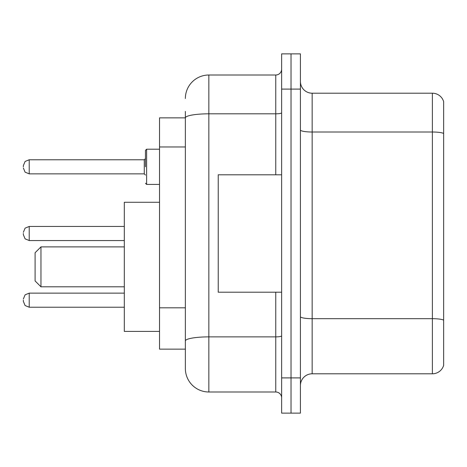 <?xml version="1.0" encoding="UTF-8"?>
<svg xmlns="http://www.w3.org/2000/svg" width="467" height="467" viewBox="0 0 467 467"><rect width="100%" height="100%" fill="white"/><g stroke="black" fill="none" stroke-linecap="round" stroke-linejoin="round"><path stroke-width="0.7" d="M185.364 117.859L159.539 117.859L159.539 349.141L185.364 349.141L185.364 368.51L185.364 111.403M281.636 377.902L281.636 413.126L291.029 413.126L291.029 377.902L291.029 413.126L300.421 413.126L300.421 377.902L291.029 377.902L291.029 89.098L291.029 377.902L281.636 377.902L281.636 89.098L291.029 89.098L291.029 53.874L291.029 89.098L300.421 89.098L300.421 377.902M300.421 89.098L300.421 53.874L281.636 53.874L281.636 89.098M185.364 98.49A23.478 23.478 0 0 1 208.848 75.006L208.848 391.994L275.763 391.994L275.763 292.202M208.848 75.006L275.763 75.006A5.873 5.873 0 0 0 281.636 69.139M185.364 140.509L185.364 117.888A23.478 4.075 180 0 1 208.848 113.814L275.763 113.814L275.763 75.006M185.364 345.031L185.364 314.262M281.636 397.861A5.873 5.873 0 0 0 275.763 391.994M208.848 391.994A23.478 23.478 0 0 1 185.364 368.51M443.65 320.309L443.65 365.34A11.739 11.739 0 0 1 432.378 373.798L312.16 373.798A11.739 11.739 0 0 0 300.421 385.538M443.65 101.66A11.739 11.739 0 0 0 432.378 93.202A11.739 11.739 0 0 1 443.65 101.66L443.65 365.34M443.65 133.48A11.739 2.037 180 0 0 432.378 132.009L432.378 93.202L312.16 93.202A11.739 11.739 0 0 1 300.421 81.462A11.739 11.739 0 0 0 312.16 93.202L312.16 373.798M40.962 286.802L40.962 246.885L35.089 252.752L35.089 280.93L40.962 286.802L124.315 286.802M159.539 202.269L124.315 202.269L124.315 331.412L159.539 331.412M281.636 174.798L218.235 174.798L218.235 292.202L281.636 292.202M23.35 300.182L23.35 301.361L23.35 300.182M23.35 233.5L23.35 234.673L23.35 233.5M145.447 166.818L145.447 150.38L145.447 166.818M23.35 166.818L23.35 165.639L23.35 166.818M185.364 146.965L159.539 146.965M185.364 307.806L159.539 307.806M281.636 335.861A5.873 1.022 0 0 1 275.763 336.876L208.848 336.876A23.478 4.075 180 0 0 185.364 340.957M275.763 174.798L275.763 113.814A5.873 1.022 0 0 0 281.636 112.792M443.65 320.146A11.739 2.037 180 0 0 432.378 318.681L432.378 132.009L312.16 132.009A11.739 2.037 0 0 1 300.421 129.972M432.378 373.798L432.378 318.681L312.16 318.681A11.739 2.037 0 0 1 300.421 316.644M124.315 293.142L29.223 293.142L25.101 294.829L23.35 299.008L25.101 294.829L29.223 293.142L25.101 294.829L23.35 299.008L25.101 294.829L29.223 293.142L25.101 294.829L23.35 299.008L25.101 294.829L29.223 293.142L25.101 294.829L23.35 299.008L25.101 294.829L29.223 293.142L25.101 294.829L23.35 299.008L25.101 294.829L29.223 293.142L25.101 294.829L23.35 299.008L25.101 294.829L29.223 293.142L29.223 307.228L124.315 307.228M124.315 226.454L29.223 226.454L29.223 240.546L25.101 238.859L23.35 234.673M159.539 149.207L146.62 149.207L146.62 184.424L145.447 183.251M144.274 159.772L29.223 159.772L29.223 173.858L144.274 173.858L144.274 159.772L145.447 158.599M40.962 246.885L124.315 246.885M29.223 307.228L25.101 305.541L23.35 301.361M29.223 240.546L124.315 240.546M29.223 226.454L25.101 228.141L23.35 232.327M29.223 173.858L25.101 172.171L23.35 167.992M146.62 184.424L159.539 184.424M29.223 159.772L25.101 161.459L23.35 165.639M144.274 173.858L145.447 175.032M146.62 149.207L145.447 150.38"/></g></svg>
